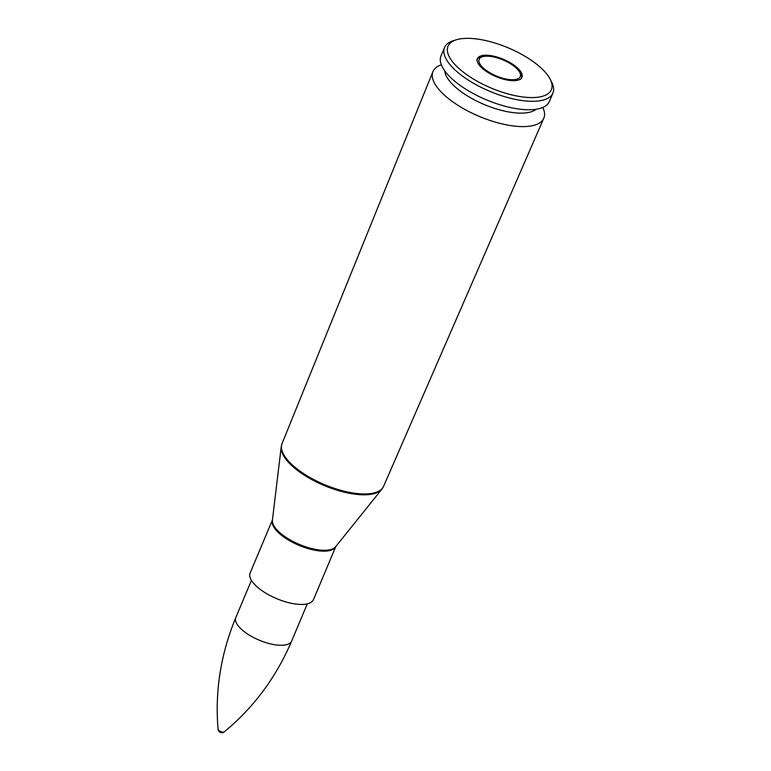 <?xml version="1.0" encoding="UTF-8"?>
<svg xmlns="http://www.w3.org/2000/svg" width="771" height="771" viewBox="0 0 771 771"><rect width="100%" height="100%" fill="white"/><g stroke="black" fill="none" stroke-linecap="round" stroke-linejoin="round"><path stroke-width="1.16" d="M441.34 64.803A60.138 23.419 22.8 0 0 432.926 71.636A60.138 23.419 22.8 0 0 479.331 116.421A60.138 23.419 22.8 0 0 543.796 118.242A60.138 23.419 22.8 0 0 542.794 107.448M250.141 572.969A34.367 13.386 22.8 0 0 276.635 598.624A34.367 13.386 22.8 0 0 313.498 599.597L335.809 546.533A34.367 13.386 22.8 0 1 299.023 545.357A34.367 13.386 22.8 0 1 272.452 519.914L250.141 572.969M444.694 70.787A50.635 19.718 22.8 0 0 484.313 104.567A50.635 19.718 22.8 0 0 536.173 109.251M456.442 39.755L453.377 40.699A58.779 22.889 22.8 0 0 444.549 47.484L441.002 55.926A58.779 22.889 22.8 0 0 486.318 99.806A58.779 22.889 22.8 0 0 549.376 101.483L552.923 93.04A58.779 22.889 22.8 0 0 551.593 81.977L550.128 79.143A56.071 21.839 22.8 0 0 535.325 63.193A56.071 21.839 22.8 0 0 456.442 39.755A56.071 21.839 22.8 0 0 491.243 88.087A56.071 21.839 22.8 0 0 550.128 79.143M444.549 47.484A58.779 22.889 22.8 0 0 489.864 91.364A58.779 22.889 22.8 0 0 552.923 93.04M515.028 65.911A24.123 9.397 22.8 0 0 492.399 55.907A24.123 9.397 22.8 0 0 477.471 58.615A24.123 9.397 22.8 0 0 496.061 76.618A24.123 9.397 22.8 0 0 521.938 77.302A24.123 9.397 22.8 0 0 515.028 65.911M218.077 729.289A3.788 3.788 0 0 0 224.245 731.881A3.421 1.33 -157.2 0 1 219.089 730.629A3.421 1.33 -157.2 0 1 218.077 729.289C214.839 691.24 220.757 653.981 235.82 617.532L251.442 580.361M381.886 489.132L335.664 546.716A34.512 13.444 -157.2 0 1 299.408 544.442A34.512 13.444 -157.2 0 1 272.423 520.126L281.222 446.823A54.934 21.395 22.8 0 0 324.177 485.518A54.934 21.395 22.8 0 0 381.886 489.132L383.592 486.308A55.078 21.453 -157.2 0 1 324.552 484.641A55.078 21.453 -157.2 0 1 282.041 443.624L432.926 71.636M224.245 731.881C253.698 707.576 276.182 677.275 291.679 641.009A30.3 11.796 -157.2 0 1 272.934 644.411A30.3 11.796 -157.2 0 1 244.503 631.844A30.3 11.796 -157.2 0 1 235.82 617.532M513.862 66.065A22.282 8.674 -157.2 0 1 505.843 78.97A22.282 8.674 -157.2 0 1 479.408 58.847A22.282 8.674 -157.2 0 1 513.862 66.065M281.222 446.823L282.041 443.624M383.592 486.308L543.796 118.242M291.679 641.009L307.301 603.847M521.283 78.864C522.709 75.211 520.386 70.98 514.315 66.161C503.164 58.027 489.469 55.078 484.4 55.984C479.639 56.784 477.114 58.172 476.815 60.177"/></g></svg>
